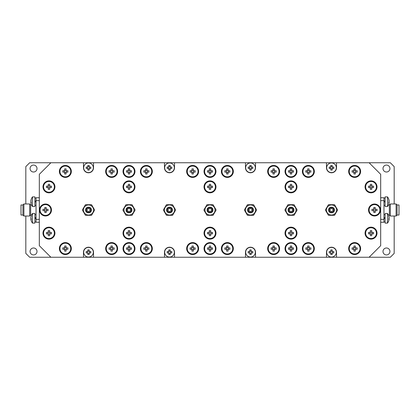 <?xml version="1.0" encoding="UTF-8"?>
<svg xmlns="http://www.w3.org/2000/svg" width="420" height="420" viewBox="0 0 420 420"><rect width="100%" height="100%" fill="white"/><g stroke="black" fill="none" stroke-linecap="round" stroke-linejoin="round"><path stroke-width="0.63" d="M39.323 222.248L36.041 222.248L36.041 219.356L36.041 221.959L34.886 221.959M34.886 218.726L36.041 218.3M36.041 217.439L34.886 217.859M34.886 198.041L36.041 198.041L36.041 200.645L36.041 197.752L39.323 197.752M34.886 202.141L36.041 201.716M36.041 200.855L34.886 201.275M383.959 218.726L385.114 218.3M385.114 198.041L383.959 198.041L383.959 221.959L385.114 221.959M385.114 217.439L383.959 217.859M383.959 202.141L385.114 201.716M385.114 200.855L383.959 201.275M54.941 186.858A5.98 5.98 0 0 0 45.974 181.681A5.98 5.98 0 0 0 45.974 192.034A5.98 5.98 0 0 0 54.941 186.858M71.337 171.428A5.98 5.98 0 0 0 62.37 166.252A5.98 5.98 0 0 0 62.37 176.605A5.98 5.98 0 0 0 71.337 171.428M117.621 171.428A5.98 5.98 0 0 0 108.654 166.252A5.98 5.98 0 0 0 108.654 176.605A5.98 5.98 0 0 0 117.621 171.428M134.978 171.428A5.98 5.98 0 0 0 126.011 166.252A5.98 5.98 0 0 0 126.011 176.605A5.98 5.98 0 0 0 134.978 171.428M134.978 186.858A5.98 5.98 0 0 0 126.011 181.681A5.98 5.98 0 0 0 126.011 192.034A5.98 5.98 0 0 0 134.978 186.858M152.334 171.428A5.98 5.98 0 0 0 143.367 166.252A5.98 5.98 0 0 0 143.367 176.605A5.98 5.98 0 0 0 152.334 171.428M198.623 171.428A5.98 5.98 0 0 0 189.651 166.252A5.98 5.98 0 0 0 189.651 176.605A5.98 5.98 0 0 0 198.623 171.428M215.98 186.858A5.98 5.98 0 0 0 207.013 181.681A5.98 5.98 0 0 0 207.013 192.034A5.98 5.98 0 0 0 215.98 186.858M215.98 171.428A5.98 5.98 0 0 0 207.013 166.252A5.98 5.98 0 0 0 207.013 176.605A5.98 5.98 0 0 0 215.98 171.428M233.336 171.428A5.98 5.98 0 0 0 224.369 166.252A5.98 5.98 0 0 0 224.369 176.605A5.98 5.98 0 0 0 233.336 171.428M279.62 171.428A5.98 5.98 0 0 0 270.653 166.252A5.98 5.98 0 0 0 270.653 176.605A5.98 5.98 0 0 0 279.62 171.428M296.977 171.428A5.98 5.98 0 0 0 288.01 166.252A5.98 5.98 0 0 0 288.01 176.605A5.98 5.98 0 0 0 296.977 171.428M296.977 186.858A5.98 5.98 0 0 0 288.01 181.681A5.98 5.98 0 0 0 288.01 192.034A5.98 5.98 0 0 0 296.977 186.858M314.333 171.428A5.98 5.98 0 0 0 305.366 166.252A5.98 5.98 0 0 0 305.366 176.605A5.98 5.98 0 0 0 314.333 171.428M360.623 171.428A5.98 5.98 0 0 0 351.656 166.252A5.98 5.98 0 0 0 351.656 176.605A5.98 5.98 0 0 0 360.623 171.428M377.013 186.858A5.98 5.98 0 0 0 368.046 181.681A5.98 5.98 0 0 0 368.046 192.034A5.98 5.98 0 0 0 377.013 186.858M377.013 233.142A5.98 5.98 0 0 0 368.046 227.966A5.98 5.98 0 0 0 368.046 238.319A5.98 5.98 0 0 0 377.013 233.142M360.623 248.572A5.98 5.98 0 0 0 351.656 243.395A5.98 5.98 0 0 0 351.656 253.748A5.98 5.98 0 0 0 360.623 248.572M314.333 248.572A5.98 5.98 0 0 0 305.366 243.395A5.98 5.98 0 0 0 305.366 253.748A5.98 5.98 0 0 0 314.333 248.572M296.977 233.142A5.98 5.98 0 0 0 288.01 227.966A5.98 5.98 0 0 0 288.01 238.319A5.98 5.98 0 0 0 296.977 233.142M296.977 248.572A5.98 5.98 0 0 0 288.01 243.395A5.98 5.98 0 0 0 288.01 253.748A5.98 5.98 0 0 0 296.977 248.572M279.62 248.572A5.98 5.98 0 0 0 270.653 243.395A5.98 5.98 0 0 0 270.653 253.748A5.98 5.98 0 0 0 279.62 248.572M233.336 248.572A5.98 5.98 0 0 0 224.369 243.395A5.98 5.98 0 0 0 224.369 253.748A5.98 5.98 0 0 0 233.336 248.572M215.98 248.572A5.98 5.98 0 0 0 207.013 243.395A5.98 5.98 0 0 0 207.013 253.748A5.98 5.98 0 0 0 215.98 248.572M215.98 233.142A5.98 5.98 0 0 0 207.013 227.966A5.98 5.98 0 0 0 207.013 238.319A5.98 5.98 0 0 0 215.98 233.142M198.623 248.572A5.98 5.98 0 0 0 189.651 243.395A5.98 5.98 0 0 0 189.651 253.748A5.98 5.98 0 0 0 198.623 248.572M152.334 248.572A5.98 5.98 0 0 0 143.367 243.395A5.98 5.98 0 0 0 143.367 253.748A5.98 5.98 0 0 0 152.334 248.572M134.978 233.142A5.98 5.98 0 0 0 126.011 227.966A5.98 5.98 0 0 0 126.011 238.319A5.98 5.98 0 0 0 134.978 233.142M134.978 248.572A5.98 5.98 0 0 0 126.011 243.395A5.98 5.98 0 0 0 126.011 253.748A5.98 5.98 0 0 0 134.978 248.572M117.621 248.572A5.98 5.98 0 0 0 108.654 243.395A5.98 5.98 0 0 0 108.654 253.748A5.98 5.98 0 0 0 117.621 248.572M71.337 248.572A5.98 5.98 0 0 0 62.37 243.395A5.98 5.98 0 0 0 62.37 253.748A5.98 5.98 0 0 0 71.337 248.572M54.941 233.142A5.98 5.98 0 0 0 45.974 227.966A5.98 5.98 0 0 0 45.974 238.319A5.98 5.98 0 0 0 54.941 233.142M51.471 210A5.98 5.98 0 0 0 42.504 204.823A5.98 5.98 0 0 0 42.504 215.177A5.98 5.98 0 0 0 51.471 210M380.483 210A5.98 5.98 0 0 0 371.516 204.823A5.98 5.98 0 0 0 371.516 215.177A5.98 5.98 0 0 0 380.483 210M39.323 174.321L39.323 245.679L50.894 257.25L369.106 257.25L380.678 245.679L380.678 174.321L369.106 162.75L50.894 162.75L39.323 174.321M245.485 162.75L245.485 167.764A5.014 5.014 0 0 0 250.499 172.778A5.014 5.014 0 0 0 255.512 167.764L255.512 162.75M164.488 162.75L164.488 167.764A5.014 5.014 0 0 0 169.502 172.778A5.014 5.014 0 0 0 174.515 167.764L174.515 162.75M83.486 162.75L83.486 167.764A5.014 5.014 0 0 0 88.499 172.778A5.014 5.014 0 0 0 93.513 167.764L93.513 162.75M93.513 257.25L93.513 252.236A5.014 5.014 0 0 0 88.499 247.222A5.014 5.014 0 0 0 83.486 252.236L83.486 257.25M174.515 257.25L174.515 252.236A5.014 5.014 0 0 0 169.502 247.222A5.014 5.014 0 0 0 164.488 252.236L164.488 257.25M255.512 257.25L255.512 252.236A5.014 5.014 0 0 0 250.499 247.222A5.014 5.014 0 0 0 245.485 252.236L245.485 257.25M336.514 257.25L336.514 252.236A5.014 5.014 0 0 0 331.501 247.222A5.014 5.014 0 0 0 326.487 252.236L326.487 257.25M326.487 162.75L326.487 167.764A5.014 5.014 0 0 0 331.501 172.778A5.014 5.014 0 0 0 336.514 167.764L336.514 162.75M94.626 210L91.56 204.697L85.439 204.697L82.378 210L85.439 215.303L91.56 215.303L94.626 210M83.459 210A5.04 5.04 0 0 1 91.019 205.637A5.04 5.04 0 0 1 91.019 214.363A5.04 5.04 0 0 1 83.459 210M216.122 210L213.061 204.697L206.939 204.697L203.879 210L206.939 215.303L213.061 215.303L216.122 210M204.96 210A5.04 5.04 0 0 1 212.52 205.637A5.04 5.04 0 0 1 212.52 214.363A5.04 5.04 0 0 1 204.96 210M175.623 210L172.562 204.697L166.435 204.697L163.375 210L166.435 215.303L172.562 215.303L175.623 210M164.462 210A5.04 5.04 0 0 1 172.022 205.637A5.04 5.04 0 0 1 172.022 214.363A5.04 5.04 0 0 1 164.462 210M135.125 210L132.064 204.697L125.937 204.697L122.876 210L125.937 215.303L132.064 215.303L135.125 210M123.963 210A5.04 5.04 0 0 1 131.518 205.637A5.04 5.04 0 0 1 131.518 214.363A5.04 5.04 0 0 1 123.963 210M256.625 210L253.565 204.697L247.438 204.697L244.377 210L247.438 215.303L253.565 215.303L256.625 210M245.464 210A5.04 5.04 0 0 1 253.019 205.637A5.04 5.04 0 0 1 253.019 214.363A5.04 5.04 0 0 1 245.464 210M297.124 210L294.063 204.697L287.936 204.697L284.875 210L287.936 215.303L294.063 215.303L297.124 210M285.962 210A5.04 5.04 0 0 1 293.517 205.637A5.04 5.04 0 0 1 293.517 214.363A5.04 5.04 0 0 1 285.962 210M337.622 210L334.562 204.697L328.44 204.697L325.374 210L328.44 215.303L334.562 215.303L337.622 210M326.461 210A5.04 5.04 0 0 1 334.021 205.637A5.04 5.04 0 0 1 334.021 214.363A5.04 5.04 0 0 1 326.461 210M83.68 167.764A4.819 4.819 0 0 1 90.909 163.59A4.819 4.819 0 0 1 90.909 171.938A4.819 4.819 0 0 1 83.68 167.764M89.213 165.454L89.213 167.05L90.814 167.05A7.623 3.402 90 0 1 90.814 168.478L89.213 168.478L89.213 170.079A7.623 3.402 180 0 1 87.785 170.079L87.785 168.478L86.189 168.478A7.623 3.402 -90 0 1 86.189 167.05L87.785 167.05L87.785 165.454A7.623 3.402 -0 0 1 89.213 165.454M164.677 167.764A4.819 4.819 0 0 1 171.911 163.59A4.819 4.819 0 0 1 171.911 171.938A4.819 4.819 0 0 1 164.677 167.764M170.216 165.454L170.216 167.05L171.811 167.05A7.623 3.402 90 0 1 171.811 168.478L170.216 168.478L170.216 170.079A7.623 3.402 180 0 1 168.787 170.079L168.787 168.478L167.186 168.478A7.623 3.402 -90 0 1 167.186 167.05L168.787 167.05L168.787 165.454A7.623 3.402 -0 0 1 170.216 165.454M245.679 167.764A4.819 4.819 0 0 1 252.908 163.59A4.819 4.819 0 0 1 252.908 171.938A4.819 4.819 0 0 1 245.679 167.764M251.213 165.454L251.213 167.05L252.814 167.05A7.623 3.402 90 0 1 252.814 168.478L251.213 168.478L251.213 170.079A7.623 3.402 180 0 1 249.785 170.079L249.785 168.478L248.189 168.478A7.623 3.402 -90 0 1 248.189 167.05L249.785 167.05L249.785 165.454A7.623 3.402 -0 0 1 251.213 165.454M326.676 167.764A4.819 4.819 0 0 1 333.911 163.59A4.819 4.819 0 0 1 333.911 171.938A4.819 4.819 0 0 1 326.676 167.764M332.215 165.454L332.215 167.05L333.811 167.05A7.623 3.402 90 0 1 333.811 168.478L332.215 168.478L332.215 170.079A7.623 3.402 180 0 1 330.787 170.079L330.787 168.478L329.185 168.478A7.623 3.402 -90 0 1 329.185 167.05L330.787 167.05L330.787 165.454A7.623 3.402 -0 0 1 332.215 165.454M326.676 252.236A4.819 4.819 0 0 1 333.911 248.062A4.819 4.819 0 0 1 333.911 256.41A4.819 4.819 0 0 1 326.676 252.236M332.215 249.921L332.215 251.522L333.811 251.522A7.623 3.402 90 0 1 333.811 252.95L332.215 252.95L332.215 254.546A7.623 3.402 180 0 1 330.787 254.546L330.787 252.95L329.185 252.95A7.623 3.402 -90 0 1 329.185 251.522L330.787 251.522L330.787 249.921A7.623 3.402 -0 0 1 332.215 249.921M245.679 252.236A4.819 4.819 0 0 1 252.908 248.062A4.819 4.819 0 0 1 252.908 256.41A4.819 4.819 0 0 1 245.679 252.236M251.213 249.921L251.213 251.522L252.814 251.522A7.623 3.402 90 0 1 252.814 252.95L251.213 252.95L251.213 254.546A7.623 3.402 180 0 1 249.785 254.546L249.785 252.95L248.189 252.95A7.623 3.402 -90 0 1 248.189 251.522L249.785 251.522L249.785 249.921A7.623 3.402 -0 0 1 251.213 249.921M164.677 252.236A4.819 4.819 0 0 1 171.911 248.062A4.819 4.819 0 0 1 171.911 256.41A4.819 4.819 0 0 1 164.677 252.236M170.216 249.921L170.216 251.522L171.811 251.522A7.623 3.402 90 0 1 171.811 252.95L170.216 252.95L170.216 254.546A7.623 3.402 180 0 1 168.787 254.546L168.787 252.95L167.186 252.95A7.623 3.402 -90 0 1 167.186 251.522L168.787 251.522L168.787 249.921A7.623 3.402 -0 0 1 170.216 249.921M369.106 210A5.402 5.402 0 0 1 377.207 205.322A5.402 5.402 0 0 1 377.207 214.678A5.402 5.402 0 0 1 369.106 210M375.223 207.48L375.223 209.286L377.029 209.286A9.455 4.221 90 0 1 377.029 210.714L375.223 210.714L375.223 212.52A9.455 4.221 180 0 1 373.795 212.52L373.795 210.714L371.989 210.714A9.455 4.221 -90 0 1 371.989 209.286L373.795 209.286L373.795 207.48A9.455 4.221 0 0 1 375.223 207.48M40.094 210A5.402 5.402 0 0 1 48.195 205.322A5.402 5.402 0 0 1 48.195 214.678A5.402 5.402 0 0 1 40.094 210M46.205 207.48L46.205 209.286L48.011 209.286A9.455 4.221 90 0 1 48.011 210.714L46.205 210.714L46.205 212.52A9.455 4.221 180 0 1 44.777 212.52L44.777 210.714L42.971 210.714A9.455 4.221 -90 0 1 42.971 209.286L44.777 209.286L44.777 207.48A9.455 4.221 0 0 1 46.205 207.48M43.565 233.142A5.402 5.402 0 0 1 51.665 228.464A5.402 5.402 0 0 1 51.665 237.82A5.402 5.402 0 0 1 43.565 233.142M49.676 230.622L49.676 232.428L51.482 232.428A9.455 4.221 90 0 1 51.482 233.856L49.676 233.856L49.676 235.662A9.455 4.221 180 0 1 48.253 235.662L48.253 233.856L46.447 233.856A9.455 4.221 -90 0 1 46.447 232.428L48.253 232.428L48.253 230.622A9.455 4.221 0 0 1 49.676 230.622M106.244 248.572A5.402 5.402 0 0 1 114.345 243.894A5.402 5.402 0 0 1 114.345 253.25A5.402 5.402 0 0 1 106.244 248.572M112.355 246.052L112.355 247.858L114.161 247.858A9.455 4.221 90 0 1 114.161 249.286L112.355 249.286L112.355 251.092A9.455 4.221 180 0 1 110.927 251.092L110.927 249.286L109.121 249.286A9.455 4.221 -90 0 1 109.121 247.858L110.927 247.858L110.927 246.052A9.455 4.221 0 0 1 112.355 246.052M123.601 248.572A5.402 5.402 0 0 1 131.702 243.894A5.402 5.402 0 0 1 131.702 253.25A5.402 5.402 0 0 1 123.601 248.572M129.712 246.052L129.712 247.858L131.518 247.858A9.455 4.221 90 0 1 131.518 249.286L129.712 249.286L129.712 251.092A9.455 4.221 180 0 1 128.289 251.092L128.289 249.286L126.483 249.286A9.455 4.221 -90 0 1 126.483 247.858L128.289 247.858L128.289 246.052A9.455 4.221 0 0 1 129.712 246.052M123.601 233.142A5.402 5.402 0 0 1 131.702 228.464A5.402 5.402 0 0 1 131.702 237.82A5.402 5.402 0 0 1 123.601 233.142M129.712 230.622L129.712 232.428L131.518 232.428A9.455 4.221 90 0 1 131.518 233.856L129.712 233.856L129.712 235.662A9.455 4.221 180 0 1 128.289 235.662L128.289 233.856L126.483 233.856A9.455 4.221 -90 0 1 126.483 232.428L128.289 232.428L128.289 230.622A9.455 4.221 0 0 1 129.712 230.622M140.957 248.572A5.402 5.402 0 0 1 149.058 243.894A5.402 5.402 0 0 1 149.058 253.25A5.402 5.402 0 0 1 140.957 248.572M147.068 246.052L147.068 247.858L148.874 247.858A9.455 4.221 90 0 1 148.874 249.286L147.068 249.286L147.068 251.092A9.455 4.221 180 0 1 145.646 251.092L145.646 249.286L143.84 249.286A9.455 4.221 -90 0 1 143.84 247.858L145.646 247.858L145.646 246.052A9.455 4.221 0 0 1 147.068 246.052M187.241 248.572A5.402 5.402 0 0 1 195.342 243.894A5.402 5.402 0 0 1 195.342 253.25A5.402 5.402 0 0 1 187.241 248.572M193.358 246.052L193.358 247.858L195.163 247.858A9.455 4.221 90 0 1 195.163 249.286L193.358 249.286L193.358 251.092A9.455 4.221 180 0 1 191.929 251.092L191.929 249.286L190.124 249.286A9.455 4.221 -90 0 1 190.124 247.858L191.929 247.858L191.929 246.052A9.455 4.221 0 0 1 193.358 246.052M204.598 233.142A5.402 5.402 0 0 1 212.698 228.464A5.402 5.402 0 0 1 212.698 237.82A5.402 5.402 0 0 1 204.598 233.142M210.714 230.622L210.714 232.428L212.52 232.428A9.455 4.221 90 0 1 212.52 233.856L210.714 233.856L210.714 235.662A9.455 4.221 180 0 1 209.286 235.662L209.286 233.856L207.48 233.856A9.455 4.221 -90 0 1 207.48 232.428L209.286 232.428L209.286 230.622A9.455 4.221 0 0 1 210.714 230.622M204.598 248.572A5.402 5.402 0 0 1 212.698 243.894A5.402 5.402 0 0 1 212.698 253.25A5.402 5.402 0 0 1 204.598 248.572M210.714 246.052L210.714 247.858L212.52 247.858A9.455 4.221 90 0 1 212.52 249.286L210.714 249.286L210.714 251.092A9.455 4.221 180 0 1 209.286 251.092L209.286 249.286L207.48 249.286A9.455 4.221 -90 0 1 207.48 247.858L209.286 247.858L209.286 246.052A9.455 4.221 0 0 1 210.714 246.052M221.959 248.572A5.402 5.402 0 0 1 230.055 243.894A5.402 5.402 0 0 1 230.055 253.25A5.402 5.402 0 0 1 221.959 248.572M228.071 246.052L228.071 247.858L229.877 247.858A9.455 4.221 90 0 1 229.877 249.286L228.071 249.286L228.071 251.092A9.455 4.221 180 0 1 226.643 251.092L226.643 249.286L224.837 249.286A9.455 4.221 -90 0 1 224.837 247.858L226.643 247.858L226.643 246.052A9.455 4.221 0 0 1 228.071 246.052M268.243 248.572A5.402 5.402 0 0 1 276.344 243.894A5.402 5.402 0 0 1 276.344 253.25A5.402 5.402 0 0 1 268.243 248.572M274.355 246.052L274.355 247.858L276.161 247.858A9.455 4.221 90 0 1 276.161 249.286L274.355 249.286L274.355 251.092A9.455 4.221 180 0 1 272.932 251.092L272.932 249.286L271.126 249.286A9.455 4.221 -90 0 1 271.126 247.858L272.932 247.858L272.932 246.052A9.455 4.221 0 0 1 274.355 246.052M285.6 248.572A5.402 5.402 0 0 1 293.701 243.894A5.402 5.402 0 0 1 293.701 253.25A5.402 5.402 0 0 1 285.6 248.572M291.711 246.052L291.711 247.858L293.517 247.858A9.455 4.221 90 0 1 293.517 249.286L291.711 249.286L291.711 251.092A9.455 4.221 180 0 1 290.288 251.092L290.288 249.286L288.482 249.286A9.455 4.221 -90 0 1 288.482 247.858L290.288 247.858L290.288 246.052A9.455 4.221 0 0 1 291.711 246.052M285.6 233.142A5.402 5.402 0 0 1 293.701 228.464A5.402 5.402 0 0 1 293.701 237.82A5.402 5.402 0 0 1 285.6 233.142M291.711 230.622L291.711 232.428L293.517 232.428A9.455 4.221 90 0 1 293.517 233.856L291.711 233.856L291.711 235.662A9.455 4.221 180 0 1 290.288 235.662L290.288 233.856L288.482 233.856A9.455 4.221 -90 0 1 288.482 232.428L290.288 232.428L290.288 230.622A9.455 4.221 0 0 1 291.711 230.622M302.957 248.572A5.402 5.402 0 0 1 311.057 243.894A5.402 5.402 0 0 1 311.057 253.25A5.402 5.402 0 0 1 302.957 248.572M309.073 246.052L309.073 247.858L310.879 247.858A9.455 4.221 90 0 1 310.879 249.286L309.073 249.286L309.073 251.092A9.455 4.221 180 0 1 307.645 251.092L307.645 249.286L305.839 249.286A9.455 4.221 -90 0 1 305.839 247.858L307.645 247.858L307.645 246.052A9.455 4.221 0 0 1 309.073 246.052M349.241 248.572A5.402 5.402 0 0 1 357.341 243.894A5.402 5.402 0 0 1 357.341 253.25A5.402 5.402 0 0 1 349.241 248.572M355.357 246.052L355.357 247.858L357.163 247.858A9.455 4.221 90 0 1 357.163 249.286L355.357 249.286L355.357 251.092A9.455 4.221 180 0 1 353.929 251.092L353.929 249.286L352.123 249.286A9.455 4.221 -90 0 1 352.123 247.858L353.929 247.858L353.929 246.052A9.455 4.221 0 0 1 355.357 246.052M365.636 233.142A5.402 5.402 0 0 1 373.737 228.464A5.402 5.402 0 0 1 373.737 237.82A5.402 5.402 0 0 1 365.636 233.142M371.747 230.622L371.747 232.428L373.553 232.428A9.455 4.221 90 0 1 373.553 233.856L371.747 233.856L371.747 235.662A9.455 4.221 180 0 1 370.325 235.662L370.325 233.856L368.519 233.856A9.455 4.221 -90 0 1 368.519 232.428L370.325 232.428L370.325 230.622A9.455 4.221 0 0 1 371.747 230.622M365.636 186.858A5.402 5.402 0 0 1 373.737 182.18A5.402 5.402 0 0 1 373.737 191.536A5.402 5.402 0 0 1 365.636 186.858M371.747 184.338L371.747 186.144L373.553 186.144A9.455 4.221 90 0 1 373.553 187.572L371.747 187.572L371.747 189.378A9.455 4.221 180 0 1 370.325 189.378L370.325 187.572L368.519 187.572A9.455 4.221 -90 0 1 368.519 186.144L370.325 186.144L370.325 184.338A9.455 4.221 0 0 1 371.747 184.338M349.241 171.428A5.402 5.402 0 0 1 357.341 166.751A5.402 5.402 0 0 1 357.341 176.106A5.402 5.402 0 0 1 349.241 171.428M355.357 168.908L355.357 170.714L357.163 170.714A9.455 4.221 90 0 1 357.163 172.142L355.357 172.142L355.357 173.948A9.455 4.221 180 0 1 353.929 173.948L353.929 172.142L352.123 172.142A9.455 4.221 -90 0 1 352.123 170.714L353.929 170.714L353.929 168.908A9.455 4.221 0 0 1 355.357 168.908M302.957 171.428A5.402 5.402 0 0 1 311.057 166.751A5.402 5.402 0 0 1 311.057 176.106A5.402 5.402 0 0 1 302.957 171.428M309.073 168.908L309.073 170.714L310.879 170.714A9.455 4.221 90 0 1 310.879 172.142L309.073 172.142L309.073 173.948A9.455 4.221 180 0 1 307.645 173.948L307.645 172.142L305.839 172.142A9.455 4.221 -90 0 1 305.839 170.714L307.645 170.714L307.645 168.908A9.455 4.221 0 0 1 309.073 168.908M285.6 186.858A5.402 5.402 0 0 1 293.701 182.18A5.402 5.402 0 0 1 293.701 191.536A5.402 5.402 0 0 1 285.6 186.858M291.711 184.338L291.711 186.144L293.517 186.144A9.455 4.221 90 0 1 293.517 187.572L291.711 187.572L291.711 189.378A9.455 4.221 180 0 1 290.288 189.378L290.288 187.572L288.482 187.572A9.455 4.221 -90 0 1 288.482 186.144L290.288 186.144L290.288 184.338A9.455 4.221 0 0 1 291.711 184.338M285.6 171.428A5.402 5.402 0 0 1 293.701 166.751A5.402 5.402 0 0 1 293.701 176.106A5.402 5.402 0 0 1 285.6 171.428M291.711 168.908L291.711 170.714L293.517 170.714A9.455 4.221 90 0 1 293.517 172.142L291.711 172.142L291.711 173.948A9.455 4.221 180 0 1 290.288 173.948L290.288 172.142L288.482 172.142A9.455 4.221 -90 0 1 288.482 170.714L290.288 170.714L290.288 168.908A9.455 4.221 0 0 1 291.711 168.908M268.243 171.428A5.402 5.402 0 0 1 276.344 166.751A5.402 5.402 0 0 1 276.344 176.106A5.402 5.402 0 0 1 268.243 171.428M274.355 168.908L274.355 170.714L276.161 170.714A9.455 4.221 90 0 1 276.161 172.142L274.355 172.142L274.355 173.948A9.455 4.221 180 0 1 272.932 173.948L272.932 172.142L271.126 172.142A9.455 4.221 -90 0 1 271.126 170.714L272.932 170.714L272.932 168.908A9.455 4.221 0 0 1 274.355 168.908M221.959 171.428A5.402 5.402 0 0 1 230.055 166.751A5.402 5.402 0 0 1 230.055 176.106A5.402 5.402 0 0 1 221.959 171.428M228.071 168.908L228.071 170.714L229.877 170.714A9.455 4.221 90 0 1 229.877 172.142L228.071 172.142L228.071 173.948A9.455 4.221 180 0 1 226.643 173.948L226.643 172.142L224.837 172.142A9.455 4.221 -90 0 1 224.837 170.714L226.643 170.714L226.643 168.908A9.455 4.221 0 0 1 228.071 168.908M204.598 171.428A5.402 5.402 0 0 1 212.698 166.751A5.402 5.402 0 0 1 212.698 176.106A5.402 5.402 0 0 1 204.598 171.428M210.714 168.908L210.714 170.714L212.52 170.714A9.455 4.221 90 0 1 212.52 172.142L210.714 172.142L210.714 173.948A9.455 4.221 180 0 1 209.286 173.948L209.286 172.142L207.48 172.142A9.455 4.221 -90 0 1 207.48 170.714L209.286 170.714L209.286 168.908A9.455 4.221 0 0 1 210.714 168.908M204.598 186.858A5.402 5.402 0 0 1 212.698 182.18A5.402 5.402 0 0 1 212.698 191.536A5.402 5.402 0 0 1 204.598 186.858M210.714 184.338L210.714 186.144L212.52 186.144A9.455 4.221 90 0 1 212.52 187.572L210.714 187.572L210.714 189.378A9.455 4.221 180 0 1 209.286 189.378L209.286 187.572L207.48 187.572A9.455 4.221 -90 0 1 207.48 186.144L209.286 186.144L209.286 184.338A9.455 4.221 0 0 1 210.714 184.338M187.241 171.428A5.402 5.402 0 0 1 195.342 166.751A5.402 5.402 0 0 1 195.342 176.106A5.402 5.402 0 0 1 187.241 171.428M193.358 168.908L193.358 170.714L195.163 170.714A9.455 4.221 90 0 1 195.163 172.142L193.358 172.142L193.358 173.948A9.455 4.221 180 0 1 191.929 173.948L191.929 172.142L190.124 172.142A9.455 4.221 -90 0 1 190.124 170.714L191.929 170.714L191.929 168.908A9.455 4.221 0 0 1 193.358 168.908M140.957 171.428A5.402 5.402 0 0 1 149.058 166.751A5.402 5.402 0 0 1 149.058 176.106A5.402 5.402 0 0 1 140.957 171.428M147.068 168.908L147.068 170.714L148.874 170.714A9.455 4.221 90 0 1 148.874 172.142L147.068 172.142L147.068 173.948A9.455 4.221 180 0 1 145.646 173.948L145.646 172.142L143.84 172.142A9.455 4.221 -90 0 1 143.84 170.714L145.646 170.714L145.646 168.908A9.455 4.221 0 0 1 147.068 168.908M123.601 186.858A5.402 5.402 0 0 1 131.702 182.18A5.402 5.402 0 0 1 131.702 191.536A5.402 5.402 0 0 1 123.601 186.858M129.712 184.338L129.712 186.144L131.518 186.144A9.455 4.221 90 0 1 131.518 187.572L129.712 187.572L129.712 189.378A9.455 4.221 180 0 1 128.289 189.378L128.289 187.572L126.483 187.572A9.455 4.221 -90 0 1 126.483 186.144L128.289 186.144L128.289 184.338A9.455 4.221 0 0 1 129.712 184.338M123.601 171.428A5.402 5.402 0 0 1 131.702 166.751A5.402 5.402 0 0 1 131.702 176.106A5.402 5.402 0 0 1 123.601 171.428M129.712 168.908L129.712 170.714L131.518 170.714A9.455 4.221 90 0 1 131.518 172.142L129.712 172.142L129.712 173.948A9.455 4.221 180 0 1 128.289 173.948L128.289 172.142L126.483 172.142A9.455 4.221 -90 0 1 126.483 170.714L128.289 170.714L128.289 168.908A9.455 4.221 0 0 1 129.712 168.908M106.244 171.428A5.402 5.402 0 0 1 114.345 166.751A5.402 5.402 0 0 1 114.345 176.106A5.402 5.402 0 0 1 106.244 171.428M112.355 168.908L112.355 170.714L114.161 170.714A9.455 4.221 90 0 1 114.161 172.142L112.355 172.142L112.355 173.948A9.455 4.221 180 0 1 110.927 173.948L110.927 172.142L109.121 172.142A9.455 4.221 -90 0 1 109.121 170.714L110.927 170.714L110.927 168.908A9.455 4.221 0 0 1 112.355 168.908M59.955 171.428A5.402 5.402 0 0 1 68.056 166.751A5.402 5.402 0 0 1 68.056 176.106A5.402 5.402 0 0 1 59.955 171.428M66.071 168.908L66.071 170.714L67.877 170.714A9.455 4.221 90 0 1 67.877 172.142L66.071 172.142L66.071 173.948A9.455 4.221 180 0 1 64.643 173.948L64.643 172.142L62.837 172.142A9.455 4.221 -90 0 1 62.837 170.714L64.643 170.714L64.643 168.908A9.455 4.221 0 0 1 66.071 168.908M43.565 186.858A5.402 5.402 0 0 1 51.665 182.18A5.402 5.402 0 0 1 51.665 191.536A5.402 5.402 0 0 1 43.565 186.858M49.676 184.338L49.676 186.144L51.482 186.144A9.455 4.221 90 0 1 51.482 187.572L49.676 187.572L49.676 189.378A9.455 4.221 180 0 1 48.253 189.378L48.253 187.572L46.447 187.572A9.455 4.221 -90 0 1 46.447 186.144L48.253 186.144L48.253 184.338A9.455 4.221 0 0 1 49.676 184.338M329.128 210A2.373 2.373 0 0 1 332.687 207.947A2.373 2.373 0 0 1 332.687 212.053A2.373 2.373 0 0 1 329.128 210M328.608 210C328.43 206.267 334.572 206.267 334.394 210C334.572 213.733 328.43 213.733 328.608 210M288.629 210A2.373 2.373 0 0 1 292.183 207.947A2.373 2.373 0 0 1 292.183 212.053A2.373 2.373 0 0 1 288.629 210M288.11 210C287.926 206.267 294.074 206.267 293.895 210C294.074 213.733 287.926 213.733 288.11 210M248.131 210A2.373 2.373 0 0 1 251.685 207.947A2.373 2.373 0 0 1 251.685 212.053A2.373 2.373 0 0 1 248.131 210M247.606 210C247.427 206.267 253.57 206.267 253.391 210C253.57 213.733 247.427 213.733 247.606 210M126.63 210A2.373 2.373 0 0 1 130.184 207.947A2.373 2.373 0 0 1 130.184 212.053A2.373 2.373 0 0 1 126.63 210M126.105 210C125.927 206.267 132.074 206.267 131.891 210C132.074 213.733 125.927 213.733 126.105 210M167.129 210A2.373 2.373 0 0 1 170.688 207.947A2.373 2.373 0 0 1 170.688 212.053A2.373 2.373 0 0 1 167.129 210M166.609 210C166.43 206.267 172.573 206.267 172.394 210C172.573 213.733 166.43 213.733 166.609 210M207.627 210A2.373 2.373 0 0 1 211.186 207.947A2.373 2.373 0 0 1 211.186 212.053A2.373 2.373 0 0 1 207.627 210M207.107 210C206.929 206.267 213.071 206.267 212.893 210C213.071 213.733 206.929 213.733 207.107 210M83.68 252.236A4.819 4.819 0 0 1 90.909 248.062A4.819 4.819 0 0 1 90.909 256.41A4.819 4.819 0 0 1 83.68 252.236M89.213 249.921L89.213 251.522L90.814 251.522A7.623 3.402 90 0 1 90.814 252.95L89.213 252.95L89.213 254.546A7.623 3.402 180 0 1 87.785 254.546L87.785 252.95L86.189 252.95A7.623 3.402 -90 0 1 86.189 251.522L87.785 251.522L87.785 249.921A7.623 3.402 -0 0 1 89.213 249.921M59.955 248.572A5.402 5.402 0 0 1 68.056 243.894A5.402 5.402 0 0 1 68.056 253.25A5.402 5.402 0 0 1 59.955 248.572M66.071 246.052L66.071 247.858L67.877 247.858A9.455 4.221 90 0 1 67.877 249.286L66.071 249.286L66.071 251.092A9.455 4.221 180 0 1 64.643 251.092L64.643 249.286L62.837 249.286A9.455 4.221 -90 0 1 62.837 247.858L64.643 247.858L64.643 246.052A9.455 4.221 0 0 1 66.071 246.052M86.126 210A2.373 2.373 0 0 1 89.686 207.947A2.373 2.373 0 0 1 89.686 212.053A2.373 2.373 0 0 1 86.126 210M85.607 210C85.428 206.267 91.57 206.267 91.392 210C91.57 213.733 85.428 213.733 85.607 210M389.356 215.014L388.432 215.014A7.712 7.712 0 0 1 388.936 216.426A7.712 7.712 0 0 0 387.471 213.47L387.471 223.115A7.712 7.712 0 0 0 388.936 220.164A7.681 7.098 180 0 1 388.773 220.705A7.681 7.098 180 0 0 388.936 220.164A7.681 7.098 180 0 0 389.099 219.224A7.681 2.935 180 0 1 388.773 219.833A7.623 6.305 -127.4 0 0 388.773 218.516A7.681 2.935 0 0 0 389.099 217.907A7.681 7.098 180 0 0 388.773 216.426A7.623 2.604 -28.3 0 0 388.773 215.885A7.681 7.098 0 0 1 388.936 216.426A7.681 7.098 0 0 1 389.099 217.361L389.02 217.361M387.471 206.53L387.471 196.886L385.114 196.886L385.114 206.53L387.471 206.53A7.712 7.712 0 0 0 388.936 203.574A7.681 7.098 180 0 0 389.099 202.64A7.681 2.935 180 0 1 388.773 203.249A7.623 6.305 -127.4 0 0 388.773 201.931A7.681 2.935 0 0 0 389.099 201.322A7.681 7.098 180 0 0 388.773 199.841A7.623 2.604 -28.3 0 0 388.773 199.295A7.681 7.098 0 0 1 388.936 199.836A7.681 7.098 0 0 1 389.099 200.776L389.02 200.776M388.936 201.705A7.681 2.935 180 0 1 389.099 202.094A7.681 7.098 0 0 1 389.02 202.64M388.773 204.115A7.681 7.098 180 0 0 388.936 203.574A7.681 7.098 180 0 1 388.773 204.115M388.936 218.295A7.681 2.935 180 0 1 389.099 218.678A7.681 7.098 0 0 1 389.02 219.224M387.471 223.115L385.114 223.115L385.114 213.47L387.471 213.47M397.073 210L397.073 215.061L396.107 216.027L396.107 203.973L397.073 204.939L397.073 210M390.322 216.027L389.356 215.061L389.356 204.939L390.322 203.973L390.322 216.027L396.107 216.027M397.073 215.014L399 215.014L399 204.986L397.073 204.986M30.98 217.361L30.902 217.361A7.681 7.098 0 0 1 31.064 216.426A7.681 7.098 0 0 1 31.227 215.885A7.623 2.604 28.3 0 0 31.227 216.426A7.681 7.098 180 0 0 30.902 217.907A7.681 2.935 0 0 0 31.227 218.516A7.623 6.305 127.4 0 0 31.227 219.833A7.681 2.935 180 0 1 30.902 219.224A7.681 7.098 180 0 0 31.064 220.164A7.681 7.098 180 0 0 31.227 220.705A7.681 7.098 180 0 1 31.064 220.164A7.712 7.712 0 0 0 32.529 223.115L34.886 223.115L34.886 213.47L32.529 213.47L32.529 223.115M32.529 197.253L32.529 206.53L34.886 206.53L34.886 196.886L32.529 196.886L32.529 197.253M30.98 200.776L30.902 200.776A7.681 7.098 0 0 1 31.064 199.836A7.681 7.098 0 0 1 31.227 199.295A7.623 2.604 28.3 0 0 31.227 199.841A7.681 7.098 180 0 0 30.902 201.322A7.681 2.935 0 0 0 31.227 201.931A7.623 6.305 127.4 0 0 31.227 203.249A7.681 2.935 180 0 1 30.902 202.64A7.681 7.098 180 0 0 31.064 203.574A7.681 7.098 180 0 0 31.227 204.115A7.681 7.098 180 0 1 31.064 203.574A7.712 7.712 0 0 0 32.529 206.53M30.98 202.64A7.681 7.098 0 0 1 30.902 202.094A7.681 2.935 180 0 1 31.064 201.705M31.196 202.64L30.902 202.64A7.681 7.098 180 0 0 31.064 203.574M31.196 219.224L30.902 219.224A7.681 7.098 180 0 0 31.064 220.164M30.98 219.224A7.681 7.098 0 0 1 30.902 218.678A7.681 2.935 180 0 1 31.064 218.295M23.893 203.973L23.893 216.027L22.927 215.061L22.927 204.939L23.893 203.973L29.678 203.973L29.678 216.027L23.893 216.027M29.678 203.973L30.644 204.939L30.644 215.061L29.678 216.027M22.927 204.986L21 204.986L21 215.014L22.927 215.014M382.993 168.535A3.47 3.47 0 0 0 388.201 171.544A3.47 3.47 0 0 0 388.201 165.527A3.47 3.47 0 0 0 382.993 168.535M382.993 251.465A3.47 3.47 0 0 0 388.201 254.473A3.47 3.47 0 0 0 388.201 248.456A3.47 3.47 0 0 0 382.993 251.465M30.067 251.465A3.47 3.47 0 0 0 35.27 254.473A3.47 3.47 0 0 0 35.27 248.456A3.47 3.47 0 0 0 30.067 251.465M30.067 168.535A3.47 3.47 0 0 0 35.27 171.544A3.47 3.47 0 0 0 35.27 165.527A3.47 3.47 0 0 0 30.067 168.535M369.106 257.25L390.322 257.25L394.181 253.391L394.181 216.027M25.82 216.027L25.82 253.391L29.678 257.25L50.894 257.25M50.894 162.75L29.678 162.75L25.82 166.609L25.82 203.973M394.181 203.973L394.181 166.609L390.322 162.75L369.106 162.75M39.323 219.356L36.041 219.356L36.041 200.645L39.323 200.645M30.902 218.678L31.211 218.678M30.902 202.094L31.211 202.094M380.678 219.356L383.959 219.356L383.959 222.248L380.678 222.248M380.678 197.752L383.959 197.752L383.959 200.645L380.678 200.645M388.789 218.678L389.099 218.678M389.099 219.224L388.805 219.224M388.789 202.094L389.099 202.094M389.099 202.64L388.805 202.64M87.055 209.165L87.055 210.835L88.499 211.669L89.948 210.835L89.948 209.165L88.499 208.331L87.055 209.165M66.071 247.553L64.643 247.553M64.643 249.59L66.071 249.59M64.339 247.858L64.339 249.286M66.376 249.286L66.376 247.858M89.213 251.171L87.785 251.171M87.785 253.302L89.213 253.302M87.433 251.522L87.433 252.95M89.565 252.95L89.565 251.522M208.551 209.165L208.551 210.835L210 211.669L211.449 210.835L211.449 209.165L210 208.331L208.551 209.165M168.053 209.165L168.053 210.835L169.502 211.669L170.945 210.835L170.945 209.165L169.502 208.331L168.053 209.165M127.554 209.165L127.554 210.835L128.998 211.669L130.447 210.835L130.447 209.165L128.998 208.331L127.554 209.165M249.055 209.165L249.055 210.835L250.499 211.669L251.947 210.835L251.947 209.165L250.499 208.331L249.055 209.165M289.553 209.165L289.553 210.835L291.002 211.669L292.446 210.835L292.446 209.165L291.002 208.331L289.553 209.165M330.052 209.165L330.052 210.835L331.501 211.669L332.945 210.835L332.945 209.165L331.501 208.331L330.052 209.165M49.676 185.84L48.253 185.84M48.253 187.877L49.676 187.877M47.948 186.144L47.948 187.572M49.98 187.572L49.98 186.144M66.071 170.41L64.643 170.41M64.643 172.447L66.071 172.447M64.339 170.714L64.339 172.142M66.376 172.142L66.376 170.714M112.355 170.41L110.927 170.41M110.927 172.447L112.355 172.447M110.628 170.714L110.628 172.142M112.66 172.142L112.66 170.714M129.712 170.41L128.289 170.41M128.289 172.447L129.712 172.447M127.985 170.714L127.985 172.142M130.016 172.142L130.016 170.714M129.712 185.84L128.289 185.84M128.289 187.877L129.712 187.877M127.985 186.144L127.985 187.572M130.016 187.572L130.016 186.144M147.068 170.41L145.646 170.41M145.646 172.447L147.068 172.447M145.341 170.714L145.341 172.142M147.373 172.142L147.373 170.714M193.358 170.41L191.929 170.41M191.929 172.447L193.358 172.447M191.625 170.714L191.625 172.142M193.662 172.142L193.662 170.714M210.714 185.84L209.286 185.84M209.286 187.877L210.714 187.877M208.982 186.144L208.982 187.572M211.019 187.572L211.019 186.144M210.714 170.41L209.286 170.41M209.286 172.447L210.714 172.447M208.982 170.714L208.982 172.142M211.019 172.142L211.019 170.714M228.071 170.41L226.643 170.41M226.643 172.447L228.071 172.447M226.338 170.714L226.338 172.142M228.375 172.142L228.375 170.714M274.355 170.41L272.932 170.41M272.932 172.447L274.355 172.447M272.627 170.714L272.627 172.142M274.659 172.142L274.659 170.714M291.711 170.41L290.288 170.41M290.288 172.447L291.711 172.447M289.984 170.714L289.984 172.142M292.016 172.142L292.016 170.714M291.711 185.84L290.288 185.84M290.288 187.877L291.711 187.877M289.984 186.144L289.984 187.572M292.016 187.572L292.016 186.144M309.073 170.41L307.645 170.41M307.645 172.447L309.073 172.447M307.34 170.714L307.34 172.142M309.372 172.142L309.372 170.714M355.357 170.41L353.929 170.41M353.929 172.447L355.357 172.447M353.624 170.714L353.624 172.142M355.661 172.142L355.661 170.714M371.747 185.84L370.325 185.84M370.325 187.877L371.747 187.877M370.02 186.144L370.02 187.572M372.052 187.572L372.052 186.144M371.747 232.124L370.325 232.124M370.325 234.161L371.747 234.161M370.02 232.428L370.02 233.856M372.052 233.856L372.052 232.428M355.357 247.553L353.929 247.553M353.929 249.59L355.357 249.59M353.624 247.858L353.624 249.286M355.661 249.286L355.661 247.858M309.073 247.553L307.645 247.553M307.645 249.59L309.073 249.59M307.34 247.858L307.34 249.286M309.372 249.286L309.372 247.858M291.711 232.124L290.288 232.124M290.288 234.161L291.711 234.161M289.984 232.428L289.984 233.856M292.016 233.856L292.016 232.428M291.711 247.553L290.288 247.553M290.288 249.59L291.711 249.59M289.984 247.858L289.984 249.286M292.016 249.286L292.016 247.858M274.355 247.553L272.932 247.553M272.932 249.59L274.355 249.59M272.627 247.858L272.627 249.286M274.659 249.286L274.659 247.858M228.071 247.553L226.643 247.553M226.643 249.59L228.071 249.59M226.338 247.858L226.338 249.286M228.375 249.286L228.375 247.858M210.714 247.553L209.286 247.553M209.286 249.59L210.714 249.59M208.982 247.858L208.982 249.286M211.019 249.286L211.019 247.858M210.714 232.124L209.286 232.124M209.286 234.161L210.714 234.161M208.982 232.428L208.982 233.856M211.019 233.856L211.019 232.428M193.358 247.553L191.929 247.553M191.929 249.59L193.358 249.59M191.625 247.858L191.625 249.286M193.662 249.286L193.662 247.858M147.068 247.553L145.646 247.553M145.646 249.59L147.068 249.59M145.341 247.858L145.341 249.286M147.373 249.286L147.373 247.858M129.712 232.124L128.289 232.124M128.289 234.161L129.712 234.161M127.985 232.428L127.985 233.856M130.016 233.856L130.016 232.428M129.712 247.553L128.289 247.553M128.289 249.59L129.712 249.59M127.985 247.858L127.985 249.286M130.016 249.286L130.016 247.858M112.355 247.553L110.927 247.553M110.927 249.59L112.355 249.59M110.628 247.858L110.628 249.286M112.66 249.286L112.66 247.858M49.676 232.124L48.253 232.124M48.253 234.161L49.676 234.161M47.948 232.428L47.948 233.856M49.98 233.856L49.98 232.428M46.205 208.982L44.777 208.982M44.777 211.019L46.205 211.019M44.478 209.286L44.478 210.714M46.51 210.714L46.51 209.286M375.223 208.982L373.795 208.982M373.795 211.019L375.223 211.019M373.49 209.286L373.49 210.714M375.522 210.714L375.522 209.286M170.216 251.171L168.787 251.171M168.787 253.302L170.216 253.302M168.436 251.522L168.436 252.95M170.567 252.95L170.567 251.522M251.213 251.171L249.785 251.171M249.785 253.302L251.213 253.302M249.433 251.522L249.433 252.95M251.564 252.95L251.564 251.522M332.215 251.171L330.787 251.171M330.787 253.302L332.215 253.302M330.435 251.522L330.435 252.95M332.567 252.95L332.567 251.522M332.215 166.698L330.787 166.698M330.787 168.829L332.215 168.829M330.435 167.05L330.435 168.478M332.567 168.478L332.567 167.05M251.213 166.698L249.785 166.698M249.785 168.829L251.213 168.829M249.433 167.05L249.433 168.478M251.564 168.478L251.564 167.05M170.216 166.698L168.787 166.698M168.787 168.829L170.216 168.829M168.436 167.05L168.436 168.478M170.567 168.478L170.567 167.05M89.213 166.698L87.785 166.698M87.785 168.829L89.213 168.829M87.433 167.05L87.433 168.478M89.565 168.478L89.565 167.05M34.886 214.631L36.041 214.631M34.886 205.37L36.041 205.37M383.959 214.631L385.114 214.631M383.959 205.37L385.114 205.37M388.936 199.836A7.712 7.712 0 0 0 387.471 196.886A7.712 7.712 0 0 1 388.936 199.836M390.322 203.973L396.107 203.973M389.356 204.986L388.432 204.986M32.529 196.886A7.712 7.712 0 0 0 31.064 199.836M32.529 213.47A7.712 7.712 0 0 0 31.064 216.426M30.644 215.014L31.568 215.014M30.644 204.986L31.568 204.986"/></g></svg>
